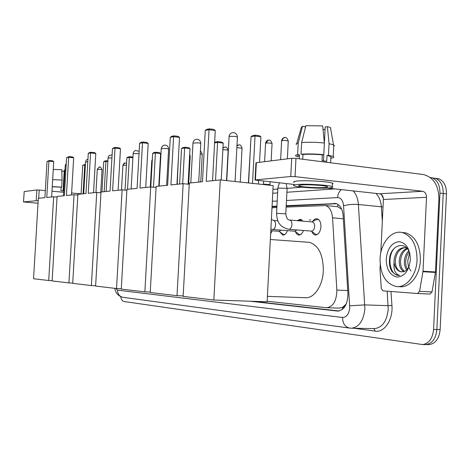 <?xml version="1.0" encoding="UTF-8"?>
<svg xmlns="http://www.w3.org/2000/svg" width="470" height="470" viewBox="0 0 470 470"><rect width="100%" height="100%" fill="white"/><g stroke="black" fill="none" stroke-linecap="round" stroke-linejoin="round"><path stroke-width="0.7" d="M312.65 221.458C313.954 219.378 315.458 218.491 317.162 218.809C319.694 219.754 320.957 222.416 320.945 226.804C320.264 232.251 318.278 234.971 314.988 234.965L313.044 233.796L311.663 231.34M297.058 220.647L300.471 219.232L302.833 221.147M309.242 219.995L310.782 219.984M345.679 304.56L342.495 307.433C343.905 307.48 344.968 306.522 345.679 304.56L346.466 303.456M341.69 209.25L337.66 206.688L338.006 204.444M267.136 301.223L326.315 307.709L339.205 308.109L342.325 307.415M326.726 307.738C333.259 306.71 336.637 300.823 336.849 290.084L332.56 217.833C331.926 211.089 329.593 206.988 325.569 205.543L286.148 207.088M276.877 207.517L272.001 207.746M272.253 230.793L270.644 233.772M287.464 230.635C286.318 233.743 284.744 235.2 282.734 235.012L279.797 231.88M303.456 230.464C302.251 233.696 300.583 235.206 298.45 234.988L296.641 233.913L295.325 231.628M430.291 177.478L432.553 178.007C437.517 180.398 439.985 185.433 439.955 193.123L433.569 329.476L436.865 329.535C435.896 338.565 432.247 343.582 425.914 344.586L425.062 344.581L425.914 344.586C432.247 343.582 435.896 338.565 436.865 329.535L443.228 193.499L436.865 329.535L440.149 329.588C439.18 338.594 435.526 343.599 429.18 344.604L428.329 344.604M432.218 177.877L435.802 178.412C440.778 180.797 443.251 185.826 443.228 193.499C443.251 185.826 440.778 180.797 435.802 178.412L432.218 177.877M435.443 178.283L439.039 178.817C444.027 181.203 446.506 186.22 446.477 193.869L440.149 329.588M433.569 329.476C432.594 338.529 428.951 343.558 422.636 344.569L123.845 301.481C122.388 301.164 121.313 299.555 120.631 296.646M272.953 189.422L277.835 189.046M277.852 188.082L287.07 188.353L302.04 187.189M249.964 301.211L337.754 311.093C344.34 310.047 347.73 304.196 347.923 293.538L343.141 215.765C342.501 209.097 340.157 205.032 336.12 203.569L286.218 205.69M276.947 206.142L272.071 206.377M339.117 310.987L253.007 301.311M272.048 206.818L276.924 206.583M286.195 206.136L336.608 203.727M23.5 201.959L24.217 191.537L23.5 201.965L38.029 203.24M38.176 200.796L36.208 200.737L36.848 189.968L24.217 191.537M36.848 189.968L39.186 190.045L38.699 198.287M81.087 193.851L71.616 192.994M63.679 192.271L51.982 191.208M45.32 190.603L39.186 190.045M36.208 200.737L23.594 201.936M61.817 171.162L64.22 171.227M63.761 190.926L60.936 190.673L61.141 187.166L52.241 186.766M53.263 169.417L61.776 169.723L62.075 180.086L61.664 187.101L61.141 187.166M61.664 187.101L52.252 186.631M62.075 180.086L52.663 179.622M64.977 170.075L64.278 170.193L63.068 190.855M417.049 259.992C416.555 275.179 406.356 287.922 396.416 286.541C385.659 283.874 380.207 274.621 380.054 258.788C380.53 243.113 391.586 229.666 402.373 232.568C412.002 235.952 416.89 245.093 417.049 259.992M402.144 232.515L405.68 232.844C415.333 236.228 420.239 245.346 420.397 260.21C419.91 275.367 409.693 288.075 399.729 286.694L397.732 286.6M386.223 258.988C387.439 248.518 391.674 242.743 398.93 241.662C406.215 242.843 410.016 248.877 410.334 259.769C408.982 270.62 404.611 276.395 397.226 277.1C390.088 275.549 386.422 269.51 386.223 258.988M409.922 253.818C406.156 239.718 390.359 244.923 389.518 259.152C389.06 263.999 389.883 268.135 391.986 271.566L395.693 274.715L399.8 275.438C395.335 274.292 393.419 269.968 394.048 262.454C394.953 267.871 397.315 271.002 401.139 271.848L401.697 271.901M405.328 247.608C399.947 248.401 396.651 252.355 395.435 259.469C395.1 266.466 397.085 270.597 401.398 271.866M406.709 247.984L405.451 247.631C399.371 247.496 395.599 251.415 394.136 259.387L394.048 262.454M407.384 248.759C403.66 250.833 401.404 254.517 400.61 259.804C400.223 265.25 401.527 269.099 404.529 271.349M406.991 248.289C402.784 250.093 400.228 253.906 399.324 259.722C398.942 265.597 400.434 269.557 403.795 271.601M409.194 251.797L406.879 255.668L405.751 260.139C405.399 263.594 405.939 266.602 407.378 269.163M408.73 250.827C406.339 253.277 404.923 256.356 404.47 260.057C404.088 264.04 404.823 267.324 406.662 269.921M410.991 270.908C408.741 268.258 407.69 264.728 407.843 260.31L409.67 253.013M409.182 266.255C407.79 269.228 405.939 271.026 403.63 271.642L401.139 271.848M394.142 248.418C386.687 257.36 390.006 274.803 398.213 275.432L398.672 275.473M46.765 197.471L48.909 161.116L47.035 161.48L44.903 197.659L38.323 198.322L33.558 278.733L48.721 280.525L53.651 196.771L46.765 197.471M51.641 196.977L53.721 161.633L48.909 161.116L49.409 160.487L47.035 161.48M53.651 196.771L57.058 197.071M48.721 280.525L52.152 280.666M49.409 160.487L52.781 160.852L53.721 161.633M81.081 193.998L82.744 165.311L85.199 164.353L84.753 164.97L83.084 193.799M85.381 165.035L82.744 165.311M66.429 195.479L68.661 157.238L66.587 157.644L64.367 195.69L57.093 196.425L52.135 280.931L68.925 282.911L74.054 194.709L66.429 195.479M71.499 194.968L73.667 157.791L68.661 157.238L69.16 156.586L66.587 157.644M74.054 194.709L77.838 195.05M68.925 282.911L72.727 283.063M69.16 156.586L72.668 156.974L73.667 157.791M101.961 191.889L103.694 161.75L104.763 160.999L106.355 160.728L105.909 161.369L104.175 191.666M107.859 161.586L105.909 161.369L103.694 161.75M107.894 160.899L106.355 160.728M88.248 193.276L90.581 152.938L88.272 153.39L85.957 193.505L77.879 194.322L72.709 283.357L91.392 285.566L96.744 192.412L88.248 193.276M93.536 192.741L95.792 153.537L90.581 152.938L91.074 152.251L89.429 152.58L88.272 153.39M96.744 192.412L100.962 192.806M91.392 285.566L95.633 285.731M91.074 152.251L94.729 152.674L95.792 153.537M125.044 190.127L126.871 157.803L128.01 157.015L129.773 156.71L129.338 157.385L127.529 189.304M132.898 157.797L129.338 157.385L126.871 157.803M132.94 157.08L129.773 156.71M112.606 190.808L115.038 148.138L112.459 148.643L110.039 191.073L101.009 191.983L95.616 286.066L116.537 288.539L122.13 189.851L112.606 190.808M118.117 190.256L120.479 148.784L115.038 148.138L115.532 147.421L113.687 147.786L112.459 148.643M122.13 189.851L126.865 190.297M116.537 288.539L121.301 288.715M115.532 147.421L119.345 147.874L120.479 148.784M150.794 186.966L152.668 153.42L153.878 152.58L155.846 152.245L159.477 152.679L160.599 153.572L158.79 186.143M160.599 153.572L155.417 152.95L153.508 187.23M155.846 152.245L155.417 152.95L152.668 153.42M139.972 188.047L142.516 142.745L139.608 143.315L137.076 188.335L126.918 189.363L121.278 289.097L144.86 291.882L150.717 186.96L139.972 188.047M145.729 187.459L148.191 143.45L142.516 142.745L142.998 141.993L140.918 142.404L139.608 143.315M150.717 186.96L156.075 187.489M144.86 291.882L150.253 292.076M142.998 141.993L146.981 142.486L148.191 143.45M179.593 184.04L181.543 148.508L182.836 147.621L185.045 147.239L188.828 147.715L190.027 148.655L188.088 184.181M190.027 148.655L184.628 147.985L182.671 183.729M185.045 147.239L184.628 147.985L181.543 148.508M170.933 184.916L173.595 136.647L170.293 137.293L167.643 185.245L156.134 186.408L150.23 292.516L177.02 295.683L183.159 183.676L170.933 184.916M176.955 184.305L179.534 137.422L173.595 136.647L174.064 135.853L171.703 136.318L170.293 137.293M183.159 183.676L189.263 184.305M177.02 295.683L183.165 295.894M174.064 135.853L178.224 136.394L179.534 137.422M214.608 142.616L215.471 142.028L217.968 141.599L221.916 142.116L223.203 143.115L221.223 180.028M223.203 143.115L217.575 142.381L215.53 180.404M217.968 141.599L217.575 142.381L214.596 142.886M307.339 242.185L309.466 242.344C318.607 245.305 323.225 254.799 323.319 270.82C322.749 285.907 314.013 298.609 305.336 297.716L267.389 296.347M206.248 181.344L209.044 129.691L205.267 130.431L202.482 181.726L189.334 183.053L183.141 296.406L213.832 300.03L220.277 179.922L206.248 181.344M212.558 180.703L215.26 130.542L209.044 129.691L209.485 128.851L206.788 129.385L205.267 130.431M220.277 179.922L273.152 185.597L267.107 301.769L213.832 300.03M209.485 128.851L213.844 129.456L215.26 130.542M248.595 182.959L251.039 136.694L252.531 135.677L255.38 135.19L259.499 135.76L260.891 136.823L259.552 162.303M258.594 180.545L258.412 184.017M260.891 136.823L255.022 136.012L252.525 183.382M255.38 135.19L255.022 136.012L251.039 136.694M417.548 293.527L419.575 291.371L423.012 271.243L435.467 271.966L432.03 291.911L429.991 294.05L417.548 293.527L382.915 290.848L381.299 288.527L380.013 269.674L380.224 264.857M435.467 271.966L438.904 198.681C438.581 185.215 433.405 177.167 423.382 174.535L295.965 158.402L295.031 176.638L422.589 191.267C425.109 191.895 426.413 193.91 426.507 197.306L423.012 271.243M255.046 179.945L255.939 162.925L256.344 162.696L255.439 179.881L255.04 180.063L294.032 184.428M295.031 176.638L290.76 176.52L291.7 158.308L256.344 162.696M291.7 158.308L295.965 158.402M290.76 176.52L255.439 179.881M327.22 188.065L379.59 193.799C382.039 194.386 383.309 196.284 383.397 199.492L380.812 252.748M301.387 184.969C298.879 185.186 298.098 185.503 299.032 185.926C301.323 187.054 317.896 188.088 324.653 187.518C327.379 187.307 328.224 186.972 327.179 186.52C324.799 185.392 307.838 184.363 301.387 184.969M305.259 128.151L305.33 126.712L302.445 126.283L298.209 143.097L297.616 154.642L299.531 154.894L299.331 158.831M323.055 129.385L323.19 130.772M330.892 157.538L330.939 156.504L327.014 155.482L328.471 155.3L329.059 143.65L327.39 126.612L325.199 126.976L323.489 160.852M324.37 142.998C316.016 142.169 308.438 142.034 301.628 142.592L305.882 125.69L322.714 125.913L324.37 142.998L323.783 154.683L322.332 154.865L322.038 160.699L326.726 161.292L327.014 155.482M322.332 154.865C315.241 154.207 308.784 154.066 302.956 154.454L301.035 154.201L301.628 142.592M302.709 159.254L302.956 154.454M332.372 184.064L333.054 183.623L332.419 183.13C329.164 181.532 305.999 180.139 297.299 181.015C293.944 181.332 292.892 181.784 294.138 182.372M328.765 187.971C332.531 187.683 333.688 187.225 332.243 186.602C328.988 185.062 305.817 183.67 297.122 184.499C293.762 184.792 292.71 185.227 293.967 185.791C297.063 187.33 319.512 188.734 328.765 187.971M333.706 146.252L334.376 145.63L333.771 144.954L333.195 156.51C334.382 157.156 333.776 157.703 331.385 158.143L330.862 158.073M333.195 156.51L328.471 155.3M323.783 154.683C315.423 153.89 307.838 153.725 301.035 154.201M333.771 144.954L329.059 143.65M330.674 128.815L330.451 127.535L327.39 126.612M325.064 129.638L323.26 129.368M299.531 154.894C297.845 155.264 297.434 155.699 298.303 156.199M297.616 154.642C295.565 155.071 295.043 155.576 296.053 156.157L298.268 156.904M298.209 143.097C296.312 143.538 295.718 144.049 296.429 144.631M302.445 126.283L301.27 127.587L296.735 143.562M279.045 231.322L283.586 234.589L284.955 234.454M270.808 230.676L279.098 231.328L281.166 230.136M296.993 229.947L294.778 231.211L299.314 234.559L300.847 234.395M263.335 184.546L263.923 184.128L269.921 184.634M302.046 220.142L301.205 219.796L298.133 220.741M311.346 231.105L315.863 234.524L317.591 234.33M289.038 229.313L311.281 231.093C313.132 231.105 314.248 229.572 314.636 226.493C314.642 224.008 313.931 222.504 312.503 221.981L312.039 221.94M286.154 183.564L287.105 188.535M318.836 219.784L317.908 219.384L315.194 220.083L311.792 221.916M277.893 187.941L279.433 182.83M342.495 307.433L342.489 309.331M343.329 218.803L332.56 217.833M347.741 290.542L336.849 290.084M446.477 193.869L439.955 193.123M115.826 288.451L117.529 290.143L342.548 317.473C346.602 317.326 348.998 314.06 349.739 307.662L343.558 205.766C342.965 200.496 340.979 197.758 337.601 197.559L286.488 200.473M114.792 288.333C115.667 293.239 118.422 296.229 123.052 297.322C119.474 296.57 117.635 294.179 117.529 290.143M353.082 190.896C356.148 194.01 357.917 198.54 358.387 204.485L364.896 308.631C363.586 320.628 359.121 327.155 351.507 328.213L374.631 328.595C382.38 327.561 386.904 321.139 388.208 309.331L387.168 291.177M390.964 291.471L391.939 305.447L388.173 305.67L364.873 304.907L349.727 305.805M391.939 305.447C393.19 319.594 384.384 332.819 375.277 331.127L354.039 328.254M381.517 194.656L383.373 198.51M343.558 205.766C348.047 204.544 352.988 204.115 358.387 204.485L381.34 206.8C380.853 200.943 379.043 196.472 375.912 193.393M382.339 221.264L381.34 206.8L383.044 206.806M277.212 201.001L272.336 201.278M375.277 331.127L373.826 328.583M337.601 197.559C337.848 194.116 339.111 191.472 341.385 189.616M351.507 328.213L349.733 328.101C345.08 327.067 342.683 323.524 342.548 317.473M335.98 203.528L334.252 203.357M338.3 311.087L337.272 311.058M66.135 165.375L65.248 165.54L63.474 195.779M87.79 161.774L85.558 161.956L83.719 193.734M111.936 157.855L108.065 157.991L106.15 191.466M139.026 153.602L133.139 153.572L131.142 188.934M168.63 149.066L166.674 148.491L161.251 148.626L159.166 186.102M200.808 143.491L198.857 142.851L192.988 143.05L190.808 182.906M237.415 137.14L235.499 136.435L229.654 136.341L229.096 136.723L226.751 180.615M95.962 192.494L97.296 169.306L102.043 169.611M99.805 167.085L99.135 167.126L97.49 169.212M422.589 191.267L379.59 193.799M426.507 197.306L383.397 199.492M435.414 272.447L422.959 271.731M419.575 291.371L432.03 291.911M121.513 189.909L122.905 165.352L126.448 165.317M125.555 162.99L124.856 163.031L123.134 165.234M150.312 187.001L151.769 160.893L152.262 160.728M152.321 159.677L152.045 160.752M189.633 155.881L190.197 156.157M200.249 153.831L202.264 154.319M225.295 147.11L224.496 147.151L222.921 148.397M222.845 149.783C225.271 149.701 227.039 149.854 228.15 150.247L228.144 150.365M239.136 144.907L236.951 145.87M236.857 147.627L242.056 148.244M248.377 182.942L250.575 145.483M264.61 161.674L265.568 143.368L266.073 143.068C268.611 142.886 270.608 143.027 272.065 143.497L272.054 143.661M268.987 140.154L268.147 140.195L266.073 143.068M270.885 229.172L272.947 229.466C274.439 229.055 275.32 227.527 275.59 224.889C275.608 222.422 274.95 220.935 273.611 220.43L277.899 220.794M280.643 159.683L281.612 140.906L282.153 140.571C284.744 140.377 286.782 140.524 288.274 141L288.263 141.188M284.779 137.563L282.964 138.444L282.153 140.571M285.801 213.803L276.572 213.351C277.059 219.878 277.841 226.505 288.627 229.278L289.144 229.301C290.713 228.872 291.641 227.31 291.923 224.601C291.941 222.081 291.247 220.559 289.849 220.03L312.503 221.981M337.889 206.747L325.569 205.543M282.734 235.012L283.287 235.053M298.45 234.988L299.079 235.035M314.988 234.965L315.699 235.018M429.18 344.604L422.636 344.569M439.039 178.817L432.553 178.007M334.828 188.899L286.912 192.259M277.635 192.912L272.753 193.258M123.052 297.322L349.357 328.048M402.373 232.568L405.68 232.844M66.247 163.466L65.248 165.505M87.943 159.072L86.269 160.117L85.558 161.909M112.101 154.936L109.463 155.435L108.476 156.522L108.065 157.932M139.155 151.346L135.448 150.429L133.744 151.734L133.139 153.49M166.627 185.35L168.636 148.955C168.313 146.176 166.774 144.913 164.018 145.171L162.091 146.382L161.257 148.52M198.71 182.107L200.819 143.332C200.455 140.401 198.828 139.067 195.937 139.332C194.192 139.872 193.211 141.059 192.994 142.904M270.35 239.5L309.466 242.344M235.059 181.508L237.426 136.923C237.021 133.827 235.3 132.417 232.256 132.693C230.388 133.263 229.337 134.537 229.101 136.512M97.302 169.276L99.135 167.126C100.175 168.049 99.217 164.747 102.043 169.582L100.715 192.782M299.067 185.315L299.032 185.926M330.939 156.504L330.627 162.79M332.419 183.13L332.243 186.602M330.451 127.535L333.488 144.813M122.911 165.305C123.816 163.46 124.468 162.702 124.856 163.031L126.565 163.266M151.775 160.834L152.339 159.354M178.471 156.692L177.219 184.275M189.716 154.371L190.203 156.075L188.664 184.24M200.379 151.381C200.843 151.076 201.471 152.027 202.27 154.225L200.766 181.896M222.939 148.026L224.496 147.151C225.142 147.839 226.111 145.071 228.15 150.247L226.528 180.592M236.968 145.618L238.319 144.948C238.907 145.665 239.976 142.798 242.062 148.115L240.258 182.066M250.351 145.565L250.628 144.431M284.103 234.63L284.608 234.665M265.574 143.209C266.114 140.23 268.881 139.972 268.147 140.195C268.499 140.929 270.044 137.992 272.065 143.497L271.155 160.858M299.907 234.601L300.447 234.642M294.778 231.211L272.835 229.478M269.897 184.51L270.044 185.262M270.068 181.802L269.927 184.522M301.205 219.796L301.705 219.837M271.39 219.478L273.611 220.43M263.594 181.097L263.435 184.211M281.618 140.724C282.17 137.675 284.979 137.405 284.262 137.628C284.826 138.368 286.019 135.36 288.274 141L287.352 158.848M316.539 234.571L317.121 234.618M289.849 220.03C287.693 220.154 286.342 218.045 285.807 213.691L287.111 188.37M317.908 219.384L318.437 219.431M276.577 213.239L277.882 188.1"/></g></svg>
